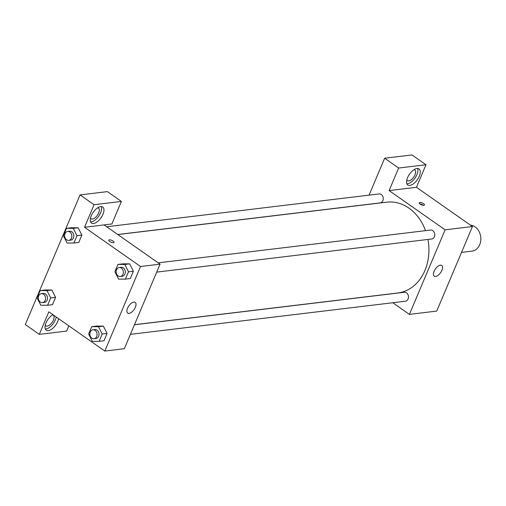 <?xml version="1.0" encoding="UTF-8"?>
<svg xmlns="http://www.w3.org/2000/svg" width="506" height="506" viewBox="0 0 506 506"><rect width="100%" height="100%" fill="white"/><g stroke="black" fill="none" stroke-linecap="round" stroke-linejoin="round"><path stroke-width="0.76" d="M461.523 252.399L471.921 251.147A13.067 10.436 -96.9 0 0 480.7 240.951A13.067 10.436 -96.9 0 0 475.121 226.897A13.067 10.436 -96.9 0 0 470.498 225.17M425.982 164.747L398.646 168.036L389.12 190.585L416.457 187.296L425.982 164.747L411.985 154.937L384.649 158.226L369.051 195.145M416.457 187.296L472.446 226.536L436.735 311.089L409.398 314.384L392.789 302.74M156.696 272.108L431.7 238.99A4.51 3.599 -96.9 0 0 434.736 234.082A4.51 3.599 -96.9 0 0 430.625 230.04L158.188 262.848M398.646 168.036L384.649 158.226M389.12 190.585L445.116 229.825L409.398 314.384M130.409 334.339L405.414 301.222A4.51 3.599 -96.9 0 0 408.443 297.705A4.51 3.599 -96.9 0 0 406.514 292.854A4.51 3.599 -96.9 0 0 404.332 292.272L134.451 324.776M117.734 234.499L380.189 202.887A4.51 3.599 -96.9 0 0 383.213 199.37A4.51 3.599 -96.9 0 0 381.29 194.519A4.51 3.599 -96.9 0 0 379.108 193.937L106.677 226.745M425.533 230.654A45.736 36.521 -96.9 0 0 408.93 208.118A45.736 36.521 -96.9 0 0 386.793 202.172L117.828 234.563M134.488 324.694L397.729 292.987A45.736 36.521 -96.9 0 0 427.937 239.446M419.79 202.457A2.859 0.999 -157.1 0 1 422.921 203.304A2.859 0.999 -157.1 0 1 424.464 205.006A2.859 0.999 -157.1 0 1 421.441 204.816A2.859 0.999 -157.1 0 1 419.202 202.779A2.859 0.999 -157.1 0 1 419.79 202.457M445.116 229.825L472.446 226.536M435.615 276.447A6.534 3.2 -55 0 1 434.243 276.162A6.534 3.2 -55 0 1 435.375 268.977A6.534 3.2 -55 0 1 441.744 265.46A6.534 3.2 -55 0 1 441.327 271.507A6.534 3.2 -55 0 1 435.615 276.447M419.265 176.252A9.804 4.794 -55 0 1 407.785 184.987A9.804 4.794 -55 0 1 409.48 174.209A9.804 4.794 -55 0 1 419.031 168.934A9.804 4.794 -55 0 1 419.265 176.252M406.868 183.804A9.804 4.794 125 0 0 416.931 174.621A9.804 4.794 125 0 0 417.614 168.479M414.028 169.681A6.534 3.2 -55 0 1 414.825 169.972A6.534 3.2 -55 0 1 414.408 176.025A6.534 3.2 -55 0 1 408.696 180.965A6.534 3.2 -55 0 1 407.324 180.674A6.534 3.2 -55 0 1 406.78 180.028M423.218 205.309A2.859 0.999 22.9 0 0 419.853 203.893M104.065 224.917L160.054 264.157L124.343 348.716L104.818 351.063L48.823 311.822L39.297 334.371L25.3 324.561L80.068 194.911L107.398 191.616L121.396 201.426L94.065 204.721L84.54 227.27L111.877 223.975L121.396 201.426M52.491 314.877A6.534 3.2 -55 0 1 53.288 315.168A6.534 3.2 -55 0 1 52.871 321.215A6.534 3.2 -55 0 1 47.159 326.155A6.534 3.2 -55 0 1 45.787 325.87A6.534 3.2 -55 0 1 45.243 325.225M45.331 329.001A9.804 4.794 125 0 0 55.394 319.817A9.804 4.794 125 0 0 56.255 317.028M58.582 318.666A9.804 4.794 -55 0 1 57.728 321.449A9.804 4.794 -55 0 1 46.248 330.184A9.804 4.794 -55 0 1 46.033 322.815A9.804 4.794 -55 0 1 52.864 314.656M97.734 207.776A6.534 3.2 -55 0 1 98.531 208.067A6.534 3.2 -55 0 1 97.399 215.252A6.534 3.2 -55 0 1 91.029 218.769A6.534 3.2 -55 0 1 90.485 218.124M90.574 221.9A9.804 4.794 125 0 0 100.637 212.716A9.804 4.794 125 0 0 101.314 206.575M102.971 214.348A9.804 4.794 -55 0 1 91.485 223.083A9.804 4.794 -55 0 1 93.186 212.299A9.804 4.794 -55 0 1 102.737 207.03A9.804 4.794 -55 0 1 102.971 214.348M94.065 204.721L80.068 194.911M68.841 325.851L66.634 331.076L39.297 334.371M50.695 297.933L55.571 297.345L52.479 304.669L55.571 297.345L51.871 290.001L45.078 289.989L51.871 290.001L46.988 290.589L50.695 297.933L47.602 305.257L40.803 305.238L37.102 297.895L40.195 290.57L46.988 290.589M91.706 326.674L98.506 326.693L102.206 334.036L99.113 341.354L92.32 341.341L88.613 333.998L91.706 326.674L96.589 326.085L103.382 326.098M102.206 334.036L107.089 333.448L103.996 340.766L107.089 333.448L103.382 326.104L96.589 326.085M117.993 264.442L124.792 264.461L128.492 271.804L125.399 279.122L118.606 279.11L114.9 271.766L117.993 264.442L122.876 263.854L129.669 263.86M128.492 271.804L133.375 271.216L130.282 278.534L133.375 271.216L129.675 263.873L122.876 263.854M76.982 235.701L81.864 235.113L78.772 242.437L81.864 235.113L78.158 227.77L71.365 227.757L78.158 227.77L73.275 228.358L76.982 235.701L73.889 243.019L67.089 243.006L63.389 235.663L66.482 228.339L73.275 228.358M84.54 227.27L140.535 266.51L104.818 351.063M129.081 313.366A6.534 3.2 -55 0 1 127.708 313.081A6.534 3.2 -55 0 1 128.84 305.896A6.534 3.2 -55 0 1 135.21 302.379A6.534 3.2 -55 0 1 134.792 308.426A6.534 3.2 -55 0 1 129.081 313.366M140.535 266.51L160.054 264.157M114.027 242.393A2.859 0.999 22.9 0 0 112.484 240.692A2.859 0.999 22.9 0 0 109.353 239.85A2.859 0.999 -157.1 0 1 112.484 240.692A2.859 0.999 -157.1 0 1 114.027 242.393A2.859 0.999 -157.1 0 1 111.004 242.203A2.859 0.999 -157.1 0 1 108.758 240.167A2.859 0.999 -157.1 0 1 109.353 239.85A2.859 0.999 22.9 0 0 108.758 240.167M120.283 276.497L122.237 276.263A4.51 3.599 -96.9 0 0 125.267 272.74A4.51 3.599 -96.9 0 0 123.344 267.895A4.51 3.599 -96.9 0 0 121.162 267.307L119.207 267.541A4.51 3.599 -96.9 0 0 116.171 272.449A4.51 3.599 -96.9 0 0 120.283 276.497A4.51 3.599 -96.9 0 0 123.312 272.981A4.51 3.599 -96.9 0 0 121.389 268.129A4.51 3.599 -96.9 0 0 119.207 267.541M124.792 264.461L129.675 263.873M125.399 279.122L130.282 278.534M93.996 338.729L95.95 338.495A4.51 3.599 -96.9 0 0 98.98 334.978A4.51 3.599 -96.9 0 0 97.051 330.127A4.51 3.599 -96.9 0 0 94.869 329.539L92.921 329.773A4.51 3.599 -96.9 0 0 89.885 334.681A4.51 3.599 -96.9 0 0 93.996 338.729A4.51 3.599 -96.9 0 0 97.025 335.212A4.51 3.599 -96.9 0 0 95.103 330.361A4.51 3.599 -96.9 0 0 92.921 329.773M98.506 326.693L103.382 326.104M99.113 341.354L103.996 340.766M68.772 240.394L70.726 240.16A4.51 3.599 -96.9 0 0 73.749 236.644A4.51 3.599 -96.9 0 0 71.827 231.792A4.51 3.599 -96.9 0 0 69.645 231.204L67.69 231.438A4.51 3.599 -96.9 0 0 64.66 236.346A4.51 3.599 -96.9 0 0 68.772 240.394A4.51 3.599 -96.9 0 0 71.801 236.878A4.51 3.599 -96.9 0 0 69.872 232.026A4.51 3.599 -96.9 0 0 67.69 231.438M66.482 228.339L71.365 227.757M73.889 243.019L78.772 242.437M42.485 302.626L44.433 302.392A4.51 3.599 -96.9 0 0 47.463 298.875A4.51 3.599 -96.9 0 0 45.54 294.024A4.51 3.599 -96.9 0 0 43.358 293.436L41.403 293.676A4.51 3.599 -96.9 0 0 38.367 298.578A4.51 3.599 -96.9 0 0 42.485 302.626A4.51 3.599 -96.9 0 0 45.515 299.109A4.51 3.599 -96.9 0 0 43.586 294.258A4.51 3.599 -96.9 0 0 41.403 293.676M40.195 290.57L45.078 289.989M47.602 305.257L52.479 304.669"/></g></svg>
